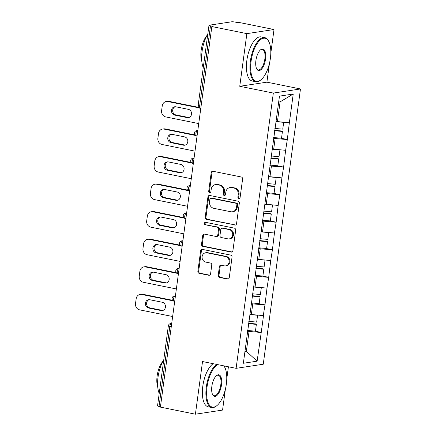 <?xml version="1.0" encoding="UTF-8"?>
<svg xmlns="http://www.w3.org/2000/svg" width="436" height="436" viewBox="0 0 436 436"><rect width="100%" height="100%" fill="white"/><g stroke="black" fill="none" stroke-linecap="round" stroke-linejoin="round"><path stroke-width="0.65" d="M238.841 198.456A1.237 1.106 -98.6 0 0 240.105 197.464L242.596 179.038A1.766 1.581 -98.6 0 0 241.261 176.989L213.008 171.277A1.766 1.581 -98.6 0 0 211.204 172.694L208.713 191.115A1.237 1.106 -98.6 0 0 209.999 192.565A1.237 1.106 -98.6 0 0 210.91 191.562L211.231 189.175A5.652 5.063 -98.6 0 1 215.406 184.602A5.652 5.063 -98.6 0 1 217.008 184.646L219.363 185.12A5.652 5.063 -98.6 0 1 223.635 191.682L223.308 194.069A1.237 1.106 -98.6 0 0 224.595 195.513A1.237 1.106 -98.6 0 0 225.51 194.511L225.832 192.129A5.652 5.063 -98.6 0 1 230.006 187.556A5.652 5.063 -98.6 0 1 231.603 187.594L233.958 188.069A5.652 5.063 -98.6 0 1 238.23 194.636L237.909 197.018A1.237 1.106 -98.6 0 0 238.841 198.456M218.202 275.389A1.766 1.581 -98.6 0 0 219.537 277.443L227.461 279.045A1.766 1.581 -98.6 0 0 229.265 277.628L232.034 257.164A1.766 1.581 -98.6 0 0 230.699 255.115L202.446 249.403A1.766 1.581 -98.6 0 0 200.642 250.82L197.873 271.279A1.766 1.581 -98.6 0 0 199.208 273.334L208.784 275.269A1.766 1.581 -98.6 0 0 210.588 273.852L211.771 265.093A1.766 1.581 -98.6 0 0 210.435 263.044L205.688 262.085A4.725 4.235 -98.6 0 1 202.07 257.333A4.725 4.235 -98.6 0 1 205.607 252.771A4.725 4.235 -98.6 0 1 206.942 252.804L225.543 256.564A4.725 4.235 -98.6 0 1 229.162 261.311A4.725 4.235 -98.6 0 1 225.625 265.878A4.725 4.235 -98.6 0 1 224.289 265.846L221.188 265.219A1.766 1.581 -98.6 0 0 219.384 266.636L218.202 275.389L218.992 275.269A1.766 1.581 -98.6 0 0 220.327 277.323L228.251 278.926A1.766 1.581 -98.6 0 0 228.35 278.942M270.805 53.236L274.015 29.523L246.869 33.637L239.751 86.284L273.334 93.075L236.116 368.338L202.533 361.548L195.415 414.2L160.394 407.12L211.852 26.558L213.035 26.378L210.479 25.86L199.655 105.894L201.083 106.182M246.869 33.637L211.852 26.558M234.753 225.112A1.766 1.581 -98.6 0 0 236.557 223.695L239.326 203.231A1.766 1.581 -98.6 0 0 237.991 201.181L209.738 195.47A1.766 1.581 -98.6 0 0 207.934 196.887L205.165 217.346A1.766 1.581 -98.6 0 0 206.501 219.401L235.544 224.992A1.766 1.581 -98.6 0 0 235.642 225.009M235.68 230.197L232.911 250.662A1.766 1.581 -98.6 0 1 231.107 252.079L202.854 246.367A1.766 1.581 -98.6 0 1 201.519 244.313L202.707 235.554A1.766 1.581 -98.6 0 1 204.511 234.137L215.967 236.459A1.766 1.581 -98.6 0 0 217.771 235.042L218.556 229.232A1.766 1.581 -98.6 0 0 217.221 227.178L205.291 224.769A1.237 1.106 -98.6 0 1 205.623 222.338L234.345 228.148A1.766 1.581 -98.6 0 1 235.68 230.197M273.334 93.075L300.475 88.96L263.257 364.224L236.116 368.338M254.749 331.115L261.24 332.428L263.507 315.642L249.959 314.389M261.24 332.428L257.12 361.177L243.353 363.264L279.471 96.127L293.237 94.04L289.357 122.75L276.043 121.459M280.839 138.185L287.324 139.498L289.357 122.75M287.324 139.498L285.629 150.311L272.32 149.019M277.111 165.745L283.602 167.059L285.629 150.311M283.602 167.059L281.907 177.872L268.592 176.58M273.383 193.306L279.874 194.62L281.907 177.872M279.874 194.62L278.179 205.432L264.865 204.141M269.655 220.872L276.146 222.18L278.179 205.432M276.146 222.18L274.451 232.993L261.137 231.701M265.933 248.433L272.418 249.746L274.451 232.993M272.418 249.746L270.723 260.559L257.414 259.267M262.205 275.993L268.696 277.307L270.723 260.559M268.696 277.307L267.001 288.12L253.687 286.828M258.477 303.554L264.968 304.868L267.001 288.12M264.968 304.868L263.273 315.68M251.321 314.661L252.776 303.887L251.191 303.565M264.728 304.906L252.776 303.887M255.049 287.101L256.504 276.326L254.918 276.004M268.456 277.34L256.504 276.326M258.771 259.54L260.232 248.765L258.641 248.444M272.184 249.779L260.232 248.765M262.499 231.979L263.954 221.199L262.368 220.883M275.906 222.218L263.954 221.199M266.227 204.419L267.682 193.639L266.096 193.317M279.634 194.658L267.682 193.639M269.955 176.853L271.41 166.078L269.824 165.756M283.362 167.097L271.41 166.078M273.677 149.292L275.138 138.517L273.552 138.196M287.09 139.531L275.138 138.517M274.015 29.523L238.993 22.443L237.805 22.623L235.249 22.105A2.698 0.371 7.7 0 0 231.663 21.8L209.269 25.195A2.698 0.371 7.7 0 0 208.991 25.315A2.698 0.371 7.7 0 0 210.479 25.86M277.405 121.731L280.092 101.855L278.664 102.073M293.237 94.04L280.092 101.855M195.415 414.2L222.562 410.085L225.374 389.261M160.453 406.712L159.026 406.423A2.698 0.371 -172.3 0 1 157.538 405.883L168.356 325.845A2.698 0.371 -172.3 0 0 169.844 326.39L159.026 406.423M226.758 379.031L228.415 366.78M239.751 86.284L266.897 82.17L269.426 63.465M266.897 82.17L300.475 88.96M244.934 351.541L246.362 351.323L249.049 331.447L247.463 331.126M245.005 351.051L246.362 351.323L257.12 361.177M261 332.466L249.049 331.447M239.577 198.32A1.237 1.106 -98.6 0 1 238.699 196.898L239.021 194.516A5.652 5.063 -98.6 0 0 234.748 187.949L233.958 188.069M230.006 187.556L230.797 187.436A5.652 5.063 -98.6 0 1 232.393 187.475L234.748 187.949M215.406 184.602L216.202 184.483A5.652 5.063 -98.6 0 1 217.798 184.526L220.153 185A5.652 5.063 -98.6 0 1 224.426 191.562L224.104 193.949A1.237 1.106 -98.6 0 0 224.976 195.372M212.915 171.261A1.766 1.581 -98.6 0 0 211.994 172.574L209.503 190.995A1.237 1.106 -98.6 0 0 210.381 192.418M209.645 195.453A1.766 1.581 -98.6 0 0 208.724 196.761L205.956 217.226A1.766 1.581 -98.6 0 0 207.291 219.281L235.544 224.992M236.868 204.697A1.237 1.106 -98.6 0 0 235.936 203.258L211.138 198.244A1.237 1.106 -98.6 0 0 209.874 199.236L209.531 201.748A5.652 5.063 -98.6 0 0 213.804 208.315L230.758 211.743A5.652 5.063 -98.6 0 0 232.355 211.782A5.652 5.063 -98.6 0 0 236.53 207.209L236.868 204.697L237.664 204.571A1.237 1.106 -98.6 0 0 236.726 203.138L235.936 203.258M210.784 198.233L211.58 198.113A1.237 1.106 -98.6 0 1 211.929 198.124L236.726 203.138M232.355 211.782L233.146 211.662A5.652 5.063 -98.6 0 0 237.32 207.089L236.53 207.209M237.664 204.571L237.32 207.089M204.413 234.127A1.766 1.581 -98.6 0 0 203.498 235.435L202.309 244.193A1.766 1.581 -98.6 0 0 203.645 246.247L231.898 251.959A1.766 1.581 -98.6 0 0 231.996 251.975M216.469 236.47L217.259 236.35A1.766 1.581 -98.6 0 0 218.561 234.922L219.346 229.113A1.766 1.581 -98.6 0 0 218.011 227.058L205.291 224.769M205.683 222.349A1.237 1.106 -98.6 0 0 206.086 224.649M227.859 238.863A4.725 4.235 -98.6 0 0 229.194 238.895A4.725 4.235 -98.6 0 0 232.731 234.328A4.725 4.235 -98.6 0 0 229.113 229.581L222.556 228.257A1.766 1.581 -98.6 0 0 220.752 229.674L219.967 235.484A1.766 1.581 -98.6 0 0 221.303 237.533L227.859 238.863M229.194 238.895L229.985 238.775A4.725 4.235 -98.6 0 0 233.522 234.208A4.725 4.235 -98.6 0 0 229.903 229.461L229.113 229.581M222.06 228.246L222.851 228.126A1.766 1.581 -98.6 0 1 223.352 228.137L229.903 229.461M221.096 265.202A1.766 1.581 -98.6 0 0 220.175 266.516L218.992 275.269M225.625 265.878L226.415 265.758A4.725 4.235 -98.6 0 0 229.952 261.191A4.725 4.235 -98.6 0 0 226.333 256.444L225.543 256.564M205.607 252.771L206.397 252.651A4.725 4.235 -98.6 0 1 207.738 252.684L226.333 256.444M202.353 249.387A1.766 1.581 -98.6 0 0 201.432 250.7L198.663 271.159A1.766 1.581 -98.6 0 0 199.999 273.214L209.574 275.149A1.766 1.581 -98.6 0 0 209.672 275.165M168.955 101.359L167.767 101.539A5.401 4.84 -98.6 0 0 166.241 101.501L167.429 101.321A5.401 4.84 81.4 0 1 168.955 101.359L198.712 107.376M188.979 117.513A4.229 3.788 81.4 0 1 188.385 117.448L175.91 114.924A4.229 3.788 81.4 0 1 172.689 111.011A4.229 3.788 81.4 0 1 175.25 106.733M167.767 101.539L199.268 107.905M166.241 101.501A5.401 4.84 -98.6 0 0 162.252 105.866L161.609 110.64A5.401 4.84 -98.6 0 0 165.691 116.908L198.729 123.59M188.319 109.322A4.229 3.788 81.4 0 1 191.557 113.573A4.229 3.788 81.4 0 1 188.39 117.66A4.229 3.788 81.4 0 1 187.197 117.627L174.722 115.104A4.229 3.788 81.4 0 1 171.484 110.858A4.229 3.788 81.4 0 1 174.651 106.771A4.229 3.788 81.4 0 1 175.844 106.804L188.319 109.322M274.871 128.435L282.751 129.149L283.673 122.347L276.021 121.649M273.639 137.531L281.52 138.245L282.441 131.443L274.56 130.729M274.609 130.342L281.678 130.985L282.441 131.443M165.228 128.92L164.04 129.1A5.401 4.84 -98.6 0 0 162.514 129.061L163.702 128.882A5.401 4.84 81.4 0 1 165.228 128.92L194.99 134.937M185.251 145.079A4.229 3.788 81.4 0 1 184.657 145.008L172.182 142.485A4.229 3.788 81.4 0 1 168.961 138.572A4.229 3.788 81.4 0 1 171.528 134.293M164.04 129.1L195.541 135.471M162.514 129.061A5.401 4.84 -98.6 0 0 158.53 133.432L157.881 138.201A5.401 4.84 -98.6 0 0 161.963 144.469L195.006 151.15M184.591 136.882A4.229 3.788 81.4 0 1 187.829 141.133A4.229 3.788 81.4 0 1 184.662 145.221A4.229 3.788 81.4 0 1 183.469 145.188L170.999 142.665A4.229 3.788 81.4 0 1 167.756 138.419A4.229 3.788 81.4 0 1 170.923 134.332A4.229 3.788 81.4 0 1 172.122 134.364L184.591 136.882M271.143 155.995L279.024 156.709L279.945 149.908L272.293 149.216M269.911 165.091L277.792 165.811L278.713 159.009L270.832 158.29M270.887 157.903L277.95 158.546L278.713 159.009M161.505 156.48L160.317 156.66A5.401 4.84 -98.6 0 0 158.791 156.622L159.979 156.442A5.401 4.84 81.4 0 1 161.505 156.48L191.262 162.497M181.523 172.64A4.229 3.788 81.4 0 1 180.929 172.569L168.46 170.051A4.229 3.788 81.4 0 1 165.233 166.138A4.229 3.788 81.4 0 1 167.8 161.86M160.317 156.66L191.813 163.031M158.791 156.622A5.401 4.84 -98.6 0 0 154.802 160.993L154.159 165.762A5.401 4.84 -98.6 0 0 158.235 172.035L191.279 178.711M180.864 164.448A4.229 3.788 81.4 0 1 184.106 168.694A4.229 3.788 81.4 0 1 180.94 172.781A4.229 3.788 81.4 0 1 179.741 172.749L167.271 170.231A4.229 3.788 81.4 0 1 164.034 165.98A4.229 3.788 81.4 0 1 167.195 161.892A4.229 3.788 81.4 0 1 168.394 161.925L180.864 164.448M267.415 183.556L275.296 184.27L276.217 177.468L268.565 176.776M266.183 192.658L274.07 193.371L274.985 186.57L267.105 185.856M267.159 185.464L274.222 186.107L274.985 186.57M157.778 184.041L156.589 184.226A5.401 4.84 -98.6 0 0 155.063 184.183L156.251 184.003A5.401 4.84 81.4 0 1 157.778 184.041L187.535 190.058M177.795 200.2A4.229 3.788 81.4 0 1 177.201 200.135L164.732 197.612A4.229 3.788 81.4 0 1 161.505 193.698A4.229 3.788 81.4 0 1 164.072 189.42M156.589 184.226L188.09 190.592M155.063 184.183A5.401 4.84 -98.6 0 0 151.074 188.554L150.431 193.322A5.401 4.84 -98.6 0 0 154.513 199.595L187.551 206.272M177.141 192.009A4.229 3.788 81.4 0 1 180.379 196.26A4.229 3.788 81.4 0 1 177.212 200.342A4.229 3.788 81.4 0 1 176.019 200.315L163.544 197.791A4.229 3.788 81.4 0 1 160.306 193.54A4.229 3.788 81.4 0 1 163.473 189.458A4.229 3.788 81.4 0 1 164.666 189.486L177.141 192.009M263.687 211.117L271.574 211.831L272.489 205.029L264.837 204.337M262.461 220.218L270.342 220.932L271.263 214.131L263.377 213.417M263.431 213.03L270.494 213.667L271.263 214.131M154.05 211.607L152.862 211.787A5.401 4.84 -98.6 0 0 151.336 211.749L152.524 211.569A5.401 4.84 81.4 0 1 154.05 211.607L183.807 217.624M174.073 227.761A4.229 3.788 81.4 0 1 173.479 227.696L161.004 225.172A4.229 3.788 81.4 0 1 157.783 221.259A4.229 3.788 81.4 0 1 160.344 216.981M152.862 211.787L184.363 218.153M151.336 211.749A5.401 4.84 -98.6 0 0 147.346 216.114L146.703 220.889A5.401 4.84 -98.6 0 0 150.785 227.156L183.823 233.838M173.414 219.57A4.229 3.788 81.4 0 1 176.651 223.821A4.229 3.788 81.4 0 1 173.484 227.903A4.229 3.788 81.4 0 1 172.291 227.875L159.816 225.352A4.229 3.788 81.4 0 1 156.579 221.101A4.229 3.788 81.4 0 1 159.745 217.019A4.229 3.788 81.4 0 1 160.939 217.046L173.414 219.57M259.965 238.683L267.846 239.397L268.767 232.595L261.115 231.898M258.733 247.779L266.614 248.493L267.535 241.691L259.654 240.977M259.703 240.59L266.772 241.228L267.535 241.691M150.322 239.168L149.134 239.348A5.401 4.84 -98.6 0 0 147.608 239.31L148.796 239.13A5.401 4.84 81.4 0 1 150.322 239.168L180.084 245.185M170.345 255.322A4.229 3.788 81.4 0 1 169.751 255.256L157.276 252.733A4.229 3.788 81.4 0 1 154.055 248.82A4.229 3.788 81.4 0 1 156.622 244.542M149.134 239.348L180.635 245.713M147.608 239.31A5.401 4.84 -98.6 0 0 143.624 243.675L142.975 248.449A5.401 4.84 -98.6 0 0 147.057 254.717L180.101 261.398M169.686 247.13A4.229 3.788 81.4 0 1 172.923 251.381A4.229 3.788 81.4 0 1 169.757 255.469A4.229 3.788 81.4 0 1 168.563 255.436L156.093 252.913A4.229 3.788 81.4 0 1 152.851 248.667A4.229 3.788 81.4 0 1 156.017 244.58A4.229 3.788 81.4 0 1 157.216 244.612L169.686 247.13M256.237 266.243L264.118 266.957L265.039 260.156L257.387 259.458M255.006 275.339L262.886 276.053L263.807 269.252L255.927 268.538M255.981 268.151L263.044 268.794L263.807 269.252M251.082 61.236A21.963 9.281 101.4 0 0 261.131 79.674A21.963 9.281 101.4 0 0 270.391 58.31A21.963 9.281 101.4 0 0 268.827 41.589A21.963 9.281 101.4 0 0 259 41.175A21.963 9.281 101.4 0 0 251.082 61.236M261.131 79.674L260.657 80.066A22.503 9.51 -78.6 0 1 255.796 81.728A22.503 9.51 -78.6 0 1 250.368 61.176A22.503 9.51 -78.6 0 1 264.717 37.621A22.503 9.51 -78.6 0 1 268.549 41.044L268.827 41.589M255.91 60.506A10.982 4.643 -78.6 0 1 260.543 49.824A10.982 4.643 -78.6 0 1 265.562 59.04A10.982 4.643 -78.6 0 1 261.605 69.068A10.982 4.643 -78.6 0 1 256.69 68.866A10.982 4.643 -78.6 0 1 255.91 60.506M256.553 68.577A10.442 4.415 101.4 0 0 258.188 69.907A10.442 4.415 101.4 0 0 264.848 58.98A10.442 4.415 101.4 0 0 262.325 49.442A10.442 4.415 101.4 0 0 260.303 50.031M203.263 67.667A22.503 9.51 -78.6 0 1 202.075 51.41A22.503 9.51 -78.6 0 1 207.803 34.106M201.808 61.4A16.203 6.845 -78.6 0 1 201.165 50.249A16.203 6.845 -78.6 0 1 207.067 35.381M255.796 81.728L252.281 81.02A22.503 9.51 -78.6 0 1 246.847 60.462A22.503 9.51 -78.6 0 1 261.197 36.907L264.717 37.621M217.798 364.638A21.963 9.281 101.4 0 0 207.035 387.032A21.963 9.281 101.4 0 0 217.079 405.464A21.963 9.281 101.4 0 0 226.344 384.105A21.963 9.281 101.4 0 0 224.78 367.385A21.963 9.281 101.4 0 0 223.793 365.848M217.079 405.464L216.61 405.856A22.503 9.51 -78.6 0 1 211.749 407.524A22.503 9.51 -78.6 0 1 206.315 386.966A22.503 9.51 -78.6 0 1 216.697 364.414M211.858 386.296A10.982 4.643 -78.6 0 1 216.49 375.614A10.982 4.643 -78.6 0 1 221.515 384.835A10.982 4.643 -78.6 0 1 217.559 394.863A10.982 4.643 -78.6 0 1 212.643 394.656A10.982 4.643 -78.6 0 1 211.858 386.296M212.506 394.373A10.442 4.415 101.4 0 0 214.141 395.703A10.442 4.415 101.4 0 0 220.796 384.775A10.442 4.415 101.4 0 0 218.278 375.238A10.442 4.415 101.4 0 0 216.256 375.827M159.216 393.457A22.503 9.51 -78.6 0 1 158.023 377.205A22.503 9.51 -78.6 0 1 163.751 359.902M157.756 387.19A16.203 6.845 -78.6 0 1 157.118 376.045A16.203 6.845 -78.6 0 1 163.015 361.177M211.749 407.524L208.234 406.815A22.503 9.51 -78.6 0 1 202.8 386.258A22.503 9.51 -78.6 0 1 213.177 363.7M223.935 365.875A22.503 9.51 -78.6 0 1 224.496 366.84L224.78 367.385M146.594 266.728L145.411 266.908A5.401 4.84 -98.6 0 0 143.885 266.87L145.068 266.69A5.401 4.84 81.4 0 1 146.594 266.728L176.357 272.745M166.617 282.888A4.229 3.788 81.4 0 1 166.023 282.817L153.554 280.293A4.229 3.788 81.4 0 1 150.327 276.38A4.229 3.788 81.4 0 1 152.894 272.102M145.411 266.908L176.907 273.279M143.885 266.87A5.401 4.84 -98.6 0 0 139.896 271.241L139.253 276.01A5.401 4.84 -98.6 0 0 143.33 282.277L176.373 288.959M165.958 274.691A4.229 3.788 81.4 0 1 169.195 278.942A4.229 3.788 81.4 0 1 166.034 283.029A4.229 3.788 81.4 0 1 164.835 282.997L152.366 280.473A4.229 3.788 81.4 0 1 149.128 276.228A4.229 3.788 81.4 0 1 152.289 272.14A4.229 3.788 81.4 0 1 153.488 272.173L165.958 274.691M252.509 293.804L260.39 294.518L261.311 287.716L253.659 287.024M251.278 302.9L259.164 303.62L260.079 296.818L252.199 296.099M252.253 295.712L259.316 296.355L260.079 296.818M142.872 294.289L141.684 294.469A5.401 4.84 -98.6 0 0 140.158 294.431L141.346 294.251A5.401 4.84 81.4 0 1 142.872 294.289L172.629 300.306M162.89 310.448A4.229 3.788 81.4 0 1 162.296 310.377L149.826 307.86A4.229 3.788 81.4 0 1 146.6 303.947A4.229 3.788 81.4 0 1 149.167 299.668M141.684 294.469L173.185 300.84M140.158 294.431A5.401 4.84 -98.6 0 0 136.168 298.802L135.525 303.57A5.401 4.84 -98.6 0 0 139.607 309.843L172.645 316.52M162.236 302.257A4.229 3.788 81.4 0 1 165.473 306.503A4.229 3.788 81.4 0 1 162.306 310.59A4.229 3.788 81.4 0 1 161.113 310.557L148.638 308.039A4.229 3.788 81.4 0 1 145.401 303.788A4.229 3.788 81.4 0 1 148.567 299.701A4.229 3.788 81.4 0 1 149.761 299.734L162.236 302.257M248.782 321.365L256.668 322.079L257.583 315.277L249.932 314.585M247.555 330.466L255.436 331.18L256.357 324.379L248.471 323.665M248.525 323.272L255.589 323.915L256.357 324.379M198.167 105.354A2.698 0.371 7.7 0 0 199.655 105.894A2.698 1.139 101.4 0 0 200.309 108.362A2.698 2.698 0 0 1 198.167 105.354L208.991 25.315M171.272 326.678L169.844 326.39A2.698 1.139 -78.6 0 1 171.392 323.556L171.686 323.616M197.786 130.577L197.475 130.626L197.77 130.686M195.933 133.454A2.698 1.139 -78.6 0 1 197.475 130.626A2.698 2.42 81.4 0 0 196.712 130.604A2.698 2.698 0 0 0 196.582 135.923A2.698 1.139 101.4 0 1 195.933 133.454M194.058 158.143L193.748 158.186L194.042 158.246M190.33 185.703L190.025 185.747L190.319 185.807M186.608 213.264L186.297 213.313L186.592 213.373M182.88 240.825L182.57 240.874L182.864 240.934M179.152 268.385L178.842 268.434L179.136 268.494M175.425 295.951L175.119 295.995L175.414 296.055M171.702 323.512L171.392 323.556A2.698 2.42 81.4 0 0 170.629 323.539A2.698 2.698 0 0 0 168.356 325.845M192.205 161.02A2.698 1.139 -78.6 0 1 193.748 158.186A2.698 2.42 81.4 0 0 192.985 158.17A2.698 2.698 0 0 0 192.854 163.484A2.698 1.139 101.4 0 1 192.205 161.02M188.477 188.581A2.698 1.139 -78.6 0 1 190.025 185.747A2.698 2.42 81.4 0 0 189.262 185.731A2.698 2.698 0 0 0 189.131 191.044A2.698 1.139 101.4 0 1 188.477 188.581M184.75 216.142A2.698 1.139 -78.6 0 1 186.297 213.313A2.698 2.42 81.4 0 0 185.534 213.291A2.698 2.698 0 0 0 185.404 218.61A2.698 1.139 101.4 0 1 184.75 216.142M181.027 243.702A2.698 1.139 -78.6 0 1 182.57 240.874A2.698 2.42 81.4 0 0 181.807 240.852A2.698 2.698 0 0 0 181.676 246.171A2.698 1.139 101.4 0 1 181.027 243.702M177.299 271.263A2.698 1.139 -78.6 0 1 178.842 268.434A2.698 2.42 81.4 0 0 178.079 268.413A2.698 2.698 0 0 0 177.948 273.732A2.698 1.139 101.4 0 1 177.299 271.263M173.572 298.824A2.698 1.139 -78.6 0 1 175.119 295.995A2.698 2.42 81.4 0 0 174.356 295.979A2.698 2.698 0 0 0 174.226 301.292A2.698 1.139 101.4 0 1 173.572 298.824M239.021 194.516L238.23 194.636M232.393 187.475L231.603 187.594M224.104 193.949L223.308 194.069M224.426 191.562L223.635 191.682M220.153 185L219.363 185.12M217.798 184.526L217.008 184.646M209.503 190.995L208.713 191.115M211.994 172.574L211.204 172.694M238.699 196.898L237.909 197.018M207.291 219.281L206.501 219.401M205.956 217.226L205.165 217.346M208.724 196.761L207.934 196.887M211.929 198.124L211.138 198.244M231.898 251.959L231.107 252.079M203.645 246.247L202.854 246.367M202.309 244.193L201.519 244.313M203.498 235.435L202.707 235.554M218.561 234.922L217.771 235.042M219.346 229.113L218.556 229.232M218.011 227.058L217.221 227.178M223.352 228.137L222.556 228.257M220.175 266.516L219.384 266.636M207.738 252.684L206.942 252.804M209.574 275.149L208.784 275.269M199.999 273.214L199.208 273.334M198.663 271.159L197.873 271.279M201.432 250.7L200.642 250.82M228.251 278.926L227.461 279.045M220.327 277.323L219.537 277.443M188.385 117.448L187.197 117.627M175.91 114.924L174.722 115.104M184.657 145.008L183.469 145.188M172.182 142.485L170.999 142.665M180.929 172.569L179.741 172.749M168.46 170.051L167.271 170.231M177.201 200.135L176.019 200.315M164.732 197.612L163.544 197.791M173.479 227.696L172.291 227.875M161.004 225.172L159.816 225.352M169.751 255.256L168.563 255.436M157.276 252.733L156.093 252.913M166.023 282.817L164.835 282.997M153.554 280.293L152.366 280.473M162.296 310.377L161.113 310.557M149.826 307.86L148.638 308.039M200.778 108.455L200.309 108.362M196.712 130.604L197.802 130.44M197.05 136.016L196.582 135.923M192.985 158.17L194.08 158.001M193.322 163.576L192.854 163.484M189.262 185.731L190.352 185.567M189.595 191.142L189.131 191.044M185.534 213.291L186.624 213.128M185.872 218.703L185.404 218.61M181.807 240.852L182.897 240.688M182.144 246.264L181.676 246.171M178.079 268.413L179.174 268.249M178.417 273.824L177.948 273.732M174.356 295.979L175.446 295.81M174.689 301.385L174.226 301.292M170.629 323.539L171.719 323.37"/></g></svg>
